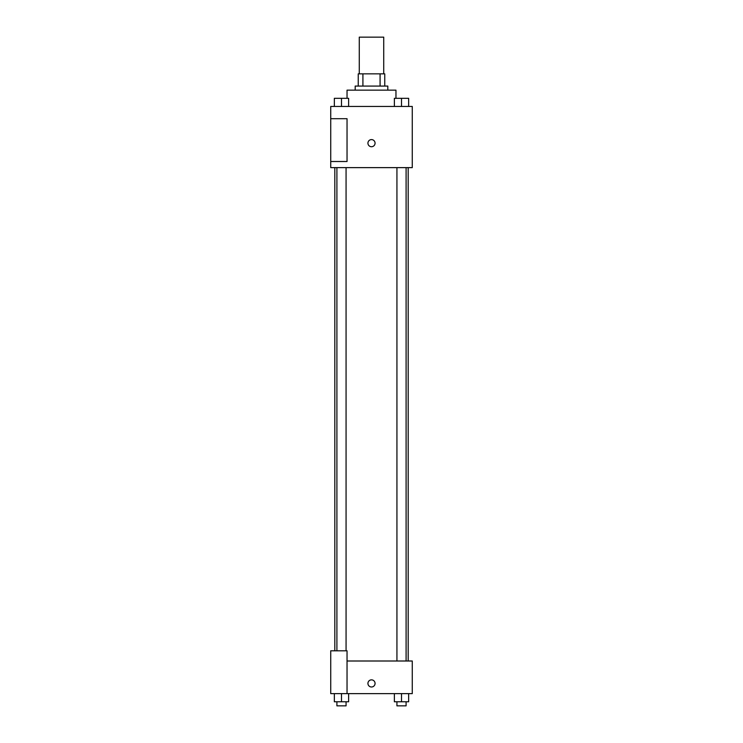 <?xml version="1.0" encoding="UTF-8"?>
<svg xmlns="http://www.w3.org/2000/svg" width="743" height="743" viewBox="0 0 743 743"><rect width="100%" height="100%" fill="white"/><g stroke="black" fill="none" stroke-linecap="round" stroke-linejoin="round"><path stroke-width="1.11" d="M383.732 73.845L383.732 37.15L359.268 37.15L359.268 73.845M362.918 86.077L362.918 73.845L358.247 73.845L358.247 86.077L358.247 73.845M362.918 73.845L384.753 73.845L384.753 86.077M380.082 86.077L380.082 73.845M355.191 90.154L355.191 86.077L387.809 86.077L387.809 90.154M395.963 98.308L395.963 90.154L347.037 90.154L347.037 98.308M330.728 106.463L412.272 106.463L412.272 167.63L330.728 167.63L330.728 161.51L347.037 161.51L347.037 118.694L330.728 118.694L330.728 106.463M367.934 143.167A3.566 3.566 0 0 1 373.283 140.074A3.566 3.566 0 0 1 373.283 146.25A3.566 3.566 0 0 1 367.934 143.167M330.728 118.694L330.728 161.51M347.037 661.001L412.272 661.001L412.272 693.618L330.728 693.618L330.728 650.803L347.037 650.803L347.037 693.618M367.934 683.421A3.566 3.566 0 0 1 373.283 680.337A3.566 3.566 0 0 1 373.283 686.513A3.566 3.566 0 0 1 367.934 683.421M394.375 693.618L394.375 701.773L408.65 701.773L408.65 693.618L408.65 701.773M401.508 701.773L401.508 693.618M406.096 701.773L406.096 705.85L396.929 705.85L396.929 701.773M334.35 693.618L334.35 701.773L348.625 701.773L348.625 693.618L348.625 701.773M341.492 701.773L341.492 693.618M346.071 701.773L346.071 705.85L336.904 705.85L336.904 701.773M394.375 106.463L394.375 98.308L408.65 98.308L408.65 106.463L408.65 98.308M401.508 106.463L401.508 98.308M406.096 98.308L396.929 98.308M334.35 106.463L334.35 98.308L348.625 98.308L348.625 106.463L348.625 98.308M341.492 106.463L341.492 98.308M346.071 98.308L336.904 98.308M408.195 661.001L408.195 167.63M334.805 650.803L334.805 167.63M396.929 167.63L396.929 661.001M406.096 167.63L406.096 661.001M346.071 650.803L346.071 167.63M336.904 650.803L336.904 167.63"/></g></svg>
